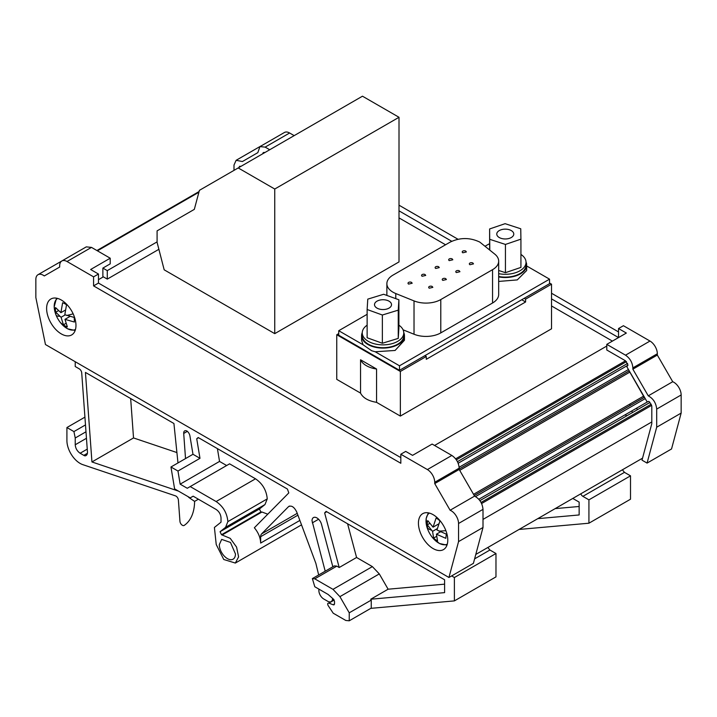 <?xml version="1.0" encoding="UTF-8"?>
<svg xmlns="http://www.w3.org/2000/svg" width="717" height="717" viewBox="0 0 717 717"><rect width="100%" height="100%" fill="white"/><g stroke="black" fill="none" stroke-linecap="round" stroke-linejoin="round"><path stroke-width="1.08" d="M325.204 571.189L312.02 520.748A6.919 3.997 60 0 1 313.454 517.584A6.919 3.997 60 0 1 321.512 524.297L332.84 566.78M185.524 458.584L183.704 433.453A4.84 2.796 60 0 1 183.686 433.104A4.84 2.796 60 0 1 184.69 430.881A4.84 2.796 60 0 1 186.841 430.98A4.84 2.796 60 0 1 189.915 435.873L192.981 454.282L199.98 458.324L196.727 438.768L198.537 437.72M235.454 553.945A11.418 6.587 60 0 1 233.097 559.17A11.418 6.587 60 0 1 224.296 556.105A11.418 6.587 60 0 1 219.312 544.624L221.678 539.39L230.48 542.455L235.454 553.945M418.432 523.15A20.757 11.983 -120 0 0 427.493 544.042A20.757 11.983 -120 0 0 443.482 549.598A20.757 11.983 -120 0 0 447.784 540.098A20.757 11.983 -120 0 0 438.723 519.207A20.757 11.983 -120 0 0 422.734 513.65A20.757 11.983 -120 0 0 418.432 523.15M46.614 308.48A20.757 11.983 -120 0 0 55.675 329.372A20.757 11.983 -120 0 0 71.664 334.938A20.757 11.983 -120 0 0 75.966 325.428A20.757 11.983 -120 0 0 66.905 304.546A20.757 11.983 -120 0 0 50.916 298.98A20.757 11.983 -120 0 0 46.614 308.48M262.736 153.779A3.46 1.999 60 0 1 263.426 152.596A3.46 1.999 60 0 1 264.797 152.587M58.31 310.739L55.747 312.218A13.489 7.788 -120 0 1 55.46 309.807A13.489 7.788 -120 0 1 55.576 307.602L60.891 312.675L65.283 310.138M75.168 330.483L67.541 328.789L60.452 322.623A17.952 10.37 -120 0 0 75.482 329.479M57.548 298.406A17.952 10.37 -120 0 0 54.214 307.046A17.952 10.37 -120 0 0 55.962 314.853L55.962 314.853A17.952 10.37 -120 0 0 56.034 315.032A30.446 5.942 158.1 0 0 56.043 315.041A30.446 30.446 0 0 0 60.452 322.623M429.6 523.509L427.296 524.835A13.489 7.788 -120 0 1 427.35 522.594A13.489 7.788 -120 0 1 427.798 520.65L433.068 527.165L438.714 523.903M429.366 513.076A17.952 10.37 -120 0 0 426.131 519.216A17.952 10.37 -120 0 0 426.884 526.843A17.952 10.37 -120 0 0 427.78 529.522A17.952 10.37 -120 0 0 427.789 529.531A30.446 30.446 0 0 0 432.27 537.293A17.952 10.37 -120 0 0 432.27 537.293A17.952 10.37 -120 0 0 447.3 544.14M375.798 302.036A8.505 4.911 180 0 1 385.361 299.921A8.505 4.911 180 0 1 391.518 304.644A8.505 4.911 180 0 1 390.218 307.252A8.505 4.911 180 0 1 380.664 309.359A8.505 4.911 180 0 1 374.507 304.644A8.505 4.911 180 0 1 375.798 302.036M435.73 268.445L439.27 267.602L438.661 266.751A2.079 1.201 0 0 0 436.402 266.491A2.079 1.201 0 0 0 435.12 267.593A2.079 1.201 0 0 0 435.73 268.445M449.281 260.621L452.821 259.778L452.212 258.927A2.079 1.201 0 0 0 449.953 258.667A2.079 1.201 0 0 0 448.672 259.769A2.079 1.201 0 0 0 449.281 260.621M462.832 252.796L466.373 251.954L465.763 251.102A2.079 1.201 0 0 0 463.505 250.842A2.079 1.201 0 0 0 462.223 251.945A2.079 1.201 0 0 0 462.832 252.796M469.949 264.725L473.498 263.883L472.879 263.031A2.079 1.201 0 0 0 470.621 262.772A2.079 1.201 0 0 0 469.339 263.883A2.079 1.201 0 0 0 469.949 264.725M456.397 272.55L459.938 271.707L459.328 270.856A2.079 1.201 0 0 0 457.07 270.596A2.079 1.201 0 0 0 455.788 271.707A2.079 1.201 0 0 0 456.397 272.55M442.846 280.374L446.386 279.531L445.777 278.68A2.079 1.201 0 0 0 443.518 278.42A2.079 1.201 0 0 0 442.237 279.531A2.079 1.201 0 0 0 442.846 280.374M429.295 288.198L432.835 287.356L432.226 286.504A2.079 1.201 0 0 0 429.967 286.244A2.079 1.201 0 0 0 428.685 287.356A2.079 1.201 0 0 0 429.295 288.198M422.17 276.269L425.719 275.418L425.109 274.575A2.079 1.201 0 0 0 422.851 274.315A2.079 1.201 0 0 0 421.569 275.418A2.079 1.201 0 0 0 422.17 276.269M408.618 284.093L412.167 283.242L411.558 282.399A2.079 1.201 0 0 0 409.299 282.139A2.079 1.201 0 0 0 408.018 283.242A2.079 1.201 0 0 0 408.618 284.093M492.552 269.673L440.785 299.563A20.892 12.064 180 0 1 414.023 300.907L395.784 293.54A20.892 12.064 180 0 1 392.988 292.186A20.892 12.064 180 0 1 386.875 283.654A20.892 12.064 180 0 1 392.988 275.122L450.231 242.077C460.081 237.399 469.931 237.399 479.781 242.077L494.9 254.221A20.892 12.064 180 0 1 498.673 261.14A20.892 12.064 180 0 1 492.552 269.673L492.552 303.004A20.892 12.064 180 0 0 498.673 294.472L498.673 261.14M498.673 273.661A20.757 11.983 -0 0 0 505.467 274.288A20.757 11.983 -0 0 0 526.027 262.305A20.757 11.983 -0 0 0 520.927 254.427M498.673 276.493A20.757 11.983 -0 0 0 505.467 277.112A20.757 11.983 -0 0 0 525.973 266.007A20.757 11.983 -0 0 0 526.027 265.129L526.027 262.305M505.189 229.144A8.505 4.911 180 0 1 513.775 234.056A8.505 4.911 180 0 1 505.351 238.967A8.505 4.911 -0 0 1 496.764 234.056A8.505 4.911 -0 0 1 505.189 229.144M403.77 332.885L403.77 335.708A20.757 11.983 -0 0 1 400.606 342.072A20.757 11.983 -0 0 1 377.276 347.234A20.757 11.983 -0 0 1 362.255 335.708L362.255 332.885A20.757 11.983 180 0 0 377.276 344.402A20.757 11.983 180 0 0 400.606 339.249A20.757 11.983 -0 0 0 403.77 332.885A20.757 11.983 -0 0 0 398.894 325.168M367.131 325.168A20.757 11.983 -0 0 0 365.419 326.531A20.757 11.983 180 0 0 362.255 332.885M612.417 341.104L551.525 305.953M445.562 244.775L399.01 217.896M98.471 279.675L102.872 277.129L102.872 268.095L107.281 270.632L107.281 279.11L102.872 276.565M274.745 333.647L399.01 261.911L399.01 117.283L274.745 189.028L274.745 333.647L164.175 269.816L157.086 242.328L157.086 230.865L194.316 209.373L199.416 190.337L362.47 96.195L399.01 117.283M376.559 369.022L360.552 359.773A22.137 12.781 180 0 0 376.559 369.022L376.559 402.345L400.355 416.084L551.525 328.807L551.525 284.174L549.545 283.036M376.559 402.345C368.296 400.955 362.963 397.872 360.552 393.104L336.757 379.365L336.757 334.74L400.355 371.46L426.283 356.483L424.867 355.668L549.545 283.681L549.545 279.164L399.494 365.795L375.197 351.76L395.103 350.461L404.46 340.234L404.46 335.708A21.447 12.386 0 0 0 403.761 332.58M398.894 299.778L398.894 328.027L398.249 338.397L382.367 343.255L367.131 337.752L367.131 309.502L382.367 315.014L398.249 310.147L398.894 299.778L383.658 294.266L367.776 299.132L367.131 309.502M489.621 249.866L489.621 228.956L489.792 250.009M489.792 239.335L505.44 244.434L520.927 239.155L520.748 228.777L505.1 223.677L489.621 228.956M520.927 239.155L520.927 267.405L505.44 272.675L498.673 270.47M505.44 244.434L505.44 272.675M440.785 299.563L440.785 332.894A20.892 12.064 180 0 1 414.023 334.239L403.071 329.811M440.785 332.894L492.552 303.004M362.264 332.58A21.447 12.386 0 0 0 361.565 335.708L361.565 340.234L363.035 344.743L338.738 330.716L367.131 314.315M526.628 265.935L549.545 279.164M498.673 281.431L517.271 279.908L526.663 270.524L526.663 266.007L525.973 266.007M485.149 246.182L488.779 244.085L489.621 244.569M338.738 330.716L338.738 335.233L399.494 370.313L399.494 365.795M399.494 370.313L424.867 355.668M524.181 298.326L525.597 299.15L525.597 301.974L426.283 359.316L426.283 356.483M525.597 301.974L521.734 299.742M360.552 359.773L360.552 393.104M525.597 299.15L551.525 284.174M400.355 371.46L400.355 416.084M338.738 333.593L336.757 334.74M526.628 266.007L526.628 264.008L526.027 264.008M526.628 264.008A21.447 12.386 -0 0 0 526.018 261.992M498.673 276.905A21.447 12.386 -0 0 0 526.663 266.007M361.565 335.708A21.447 12.386 0 0 0 371.621 346.203A21.447 12.386 0 0 0 393.4 346.544A21.447 12.386 0 0 0 404.46 335.708M363.035 344.743L371.63 350.73L375.197 351.76M382.367 315.014L382.367 343.255M398.249 310.147L398.249 338.397M438.347 524.943L437.72 524.486M433.068 527.165L436.079 518.086A13.489 7.788 -120 0 1 439.96 520.918L436.949 529.997L446.315 534.147L445.813 538.333L436.438 534.183L440.426 531.88M436.438 534.183L437.531 540.896A13.489 7.788 -120 0 1 433.651 538.064L432.557 531.351L437.245 528.653M436.474 536.433L433.651 538.064M432.557 531.351L427.296 524.835M69.361 316.815L69.343 316.34M60.891 312.675L62.621 302.789A13.489 7.788 -120 0 1 66.529 304.842L64.808 314.727L74.227 317.425L74.398 322.041L64.978 319.343L69.916 316.493M64.978 319.343L67.353 326.862A13.489 7.788 -120 0 1 63.446 324.801L61.07 317.281L65.202 314.897M65.839 323.421L63.446 324.801M61.07 317.281L55.747 312.218M629.867 404.065L630.055 405.553M643.149 396.393L644.18 397.057M647.075 463.092L656.691 427.215L681.15 413.091L671.542 448.967L647.075 463.092L642.011 460.162L651.798 423.648L651.798 406.27L649.754 402.3A1.73 0.995 -120 0 0 648.141 401.502L478.804 499.274L648.141 401.502M681.15 413.091L681.15 394.968A10.379 5.996 -120 0 0 672.716 381.722L648.258 395.847L632.86 369.183L632.86 367.884L657.328 353.759A10.379 5.996 -120 0 0 649.987 341.05L625.52 355.175L606.788 344.357L606.788 350.004L625.502 360.812L455.618 458.835M629.168 370.913L643.552 396.169A3.46 1.999 -120 0 0 644.386 397.281M651.798 421.954L483.007 519.404M642.549 458.163L475.792 554.438M626.828 415.806L625.099 414.811M102.872 268.095L110.212 263.856L110.212 258.21L90.647 269.502L98.471 274.028L98.471 283.063L400.821 457.625M157.086 241.88L107.281 270.632M158.887 249.31L107.281 279.11M606.788 346.051L434.574 445.472M627.967 365.213L458.163 463.254L627.967 365.213M628.442 369.515L459.149 467.26M629.23 370.877L459.185 469.052M645.237 398.607L475.541 496.585M269.717 149.745L265.156 147.119L289.614 132.995A10.379 5.996 -120 0 0 284.425 132.484L259.966 146.6L265.156 147.119M233.993 170.377L233.993 165.053L236.135 160.303L242.418 161.54L257.815 152.649L259.966 146.6M238.904 167.536L239.595 166.29L241.029 166.308M641.706 392.486A27.676 15.98 -120 0 0 641.213 392.118M656.691 427.215L656.691 409.093L681.15 394.968M648.258 395.847C653.268 398.58 656.073 402.999 656.691 409.093M625.52 355.175C629.983 358.249 632.43 362.488 632.86 367.884M625.502 360.812L627.967 365.061L626.864 366.781L647.218 402.04M632.86 369.183L657.328 355.058L657.328 353.759M606.788 344.357L626.353 333.055L618.529 328.538L618.529 337.573L551.525 298.89M451.746 241.288L399.01 210.843M672.716 381.722L657.328 355.058M649.987 341.05L623.423 325.715L618.529 328.538M618.529 331.926L551.525 293.244M457.993 239.245L399.01 205.187M294.176 135.63L289.614 132.995M261.131 145.927A10.379 5.996 -120 0 0 260.603 146.178L236.135 160.303M622.383 469.805L624.462 472.351L582.876 496.352L588.926 499.848L588.926 523.213L519.063 529.451M588.926 523.213L630.512 499.202L630.512 475.837L624.462 472.351M537.777 518.651L579.148 514.958L579.148 502.106L572.784 498.44M582.876 496.352A3.46 1.999 60 0 1 580.797 493.816M588.926 499.848L630.512 475.837M579.148 506.48L555.146 508.622M62.988 260.325L38.001 274.701A10.379 5.996 60 0 1 44.284 275.937L59.672 267.047L59.672 265.747A10.379 5.996 60 0 1 61.823 260.997A10.379 5.996 60 0 1 67.013 261.508L93.577 276.852L98.471 274.028M67.013 261.508L91.48 247.392L86.291 246.872L61.823 260.997M91.48 247.392L110.212 258.21M93.577 276.852L93.577 285.886L400.821 463.272L400.821 454.228L405.714 451.405L412.562 455.358L432.127 444.065L451.844 455.447L427.386 469.572A10.379 5.996 60 0 1 434.726 482.281L459.185 468.156C458.746 462.761 456.299 458.522 451.844 455.447M459.185 468.156L459.185 469.456L474.582 496.119L450.115 510.244A10.379 5.996 60 0 1 458.548 523.491L458.548 541.613L483.007 527.488L473.399 563.365L448.941 577.481L45.458 344.536L35.85 297.564L35.85 279.451A10.379 5.996 60 0 1 38.001 274.701M458.548 523.491L483.007 509.366C482.398 503.271 479.592 498.853 474.582 496.119M483.007 509.366L483.007 527.488M434.726 482.281L434.726 483.581L459.185 469.456M458.548 541.613L448.941 577.481M93.577 285.886L98.471 283.063M400.821 454.228L427.386 469.572M434.726 483.581L450.115 510.244M487.838 547.483L489.917 550.02L474.6 558.866M451.629 575.93L454.39 577.526L454.39 600.891L495.976 576.88L495.976 553.515L489.917 550.02M130.664 398.535L133.523 437.944L176.911 452.561M215.925 526.242L221.024 522.164L221.024 517.925C220.737 514.331 219.106 511.508 216.131 509.455L193.142 496.182L190.202 497.876L174.598 488.869L170.96 466.991L177.968 471.033L180.146 484.163L187.271 488.268L190.202 486.574L216.131 501.542C223.157 506.363 227.074 513.058 227.872 521.617L225.586 527.309L220.056 531.727L221.499 534.73L230.247 538.368L236.583 547.107L238.6 556.867L235.346 563.06L223.767 559.502L216.229 544.535L214.401 527.452L215.925 526.242M318.671 574.962L315.856 563.338L296.739 512.037C294.185 506.91 291.434 505.127 288.494 506.677L261.588 533.905A6.919 3.997 60 0 0 260.656 536.683L260.656 543.065C260.477 537.696 258.371 532.597 254.356 527.766L288.799 492.911L287.436 489.048L198.197 437.522L196.727 438.768M288.996 506.283L289.578 506.05M330.223 601.895A6.919 3.997 60 0 1 327.678 601.249L323.761 598.991A6.919 3.997 60 0 1 318.868 590.521L318.868 589.105M332.571 598.39L332.571 598.426A6.919 3.997 60 0 1 331.854 600.954M314.79 578.843L336.802 566.134L334.382 565.892L312.37 578.601L314.79 578.843L332.993 589.347L339.912 596.652L349.242 612.811L349.233 620.805L345.782 620.456L333.226 613.214L328.108 605.515C327.373 603.768 327.642 602.961 328.915 603.114L333.952 599.744M336.802 566.134L339.204 567.514L356.573 557.485L347.584 523.769M444.603 584.158L388.121 589.204L370.752 599.224L444.603 592.627L444.603 579.784L326.11 511.373L324.649 512.942L339.204 567.514M370.752 599.224L371.254 600.102L349.242 612.811M349.233 620.805L371.254 608.097L371.254 600.102M454.39 600.891L370.797 608.357M87.393 453.305L83.817 455.367A3.46 1.999 60 0 0 85.511 455.788A6.919 3.997 60 0 0 86.031 455.564A6.919 3.997 60 0 0 87.465 452.4A6.919 3.997 60 0 0 87.447 451.898L81.711 372.849A3.46 1.999 60 0 0 79.273 368.861L75.231 366.53L75.231 361.727M83.817 455.367L80.125 453.234C77.158 451.181 75.527 448.358 75.231 444.764L86.461 438.284M85.986 431.786L75.231 437.997L75.231 444.764M75.231 437.997L73.923 431.589L66.914 427.538L84.92 417.142M188.257 496.747A2.079 1.201 60 0 0 189.1 497.652L194.603 501.389A55.352 31.96 60 0 1 184.17 525.418A3.46 1.999 60 0 1 184.108 525.453A3.46 1.999 60 0 1 181.535 524.629A3.46 1.999 60 0 1 179.94 521.295L178.399 500.072A3.46 1.999 60 0 0 175.459 495.859L82.822 464.652A18.678 10.782 60 0 1 66.914 440.534L66.914 427.538M177.977 462.94L173.926 423.505L85.44 372.428L91.937 461.954L178.479 491.109M312.37 578.601L314.79 586.748L328.135 594.456L333.441 599.161L334.525 601.42L334.525 603.866L333.297 604.825L328.915 603.114L334.158 600.084M334.095 604.816L333.297 604.825L334.507 604.117M190.202 486.574L229.583 463.836L255.512 478.804L216.131 501.542M220.056 531.727L259.437 508.989L264.967 504.571L267.253 498.88L227.872 521.617M85.484 424.912L73.923 431.589M454.39 577.526L495.976 553.515M388.121 589.204L379.293 573.914L372.374 566.609L356.573 557.485M180.146 484.163L219.536 461.425L226.653 465.53M267.253 498.88C266.455 490.32 262.539 483.625 255.512 478.804M170.96 466.991L192.981 454.282M177.968 471.033L199.98 458.324M219.536 461.425L217.403 448.609M259.437 508.989L260.88 511.992L261.947 512.019L222.566 534.757M267.773 514.188L261.947 512.019M198.385 499.211L194.603 501.389M324.649 512.942L326.737 511.732M91.937 461.954L133.523 437.944M221.499 534.73L260.88 511.992M238.205 167.939L274.745 189.028M631.901 410.877L632.34 412.625M637.234 409.801L636.804 408.054M395.784 293.54L395.784 298.657M414.023 300.907L414.023 334.239M431.159 530.06A30.446 10.038 164.3 0 1 426.884 526.843M445.875 530.625A30.446 10.038 164.3 0 1 438.777 531.046M59.654 316.305A30.446 5.942 158.1 0 1 56.043 315.041A30.446 30.446 0 0 1 55.962 314.853L54.178 306.786L56.518 298.173M73.152 313.831A30.446 5.942 158.1 0 1 66.645 315.462M649.943 402.461L479.897 500.636M626.479 361.601L456.344 459.821M651.251 404.182L481.044 502.456M651.681 405.347L481.591 503.549M199.093 191.538L96.912 250.529L199.093 191.538M198.905 192.228L97.422 250.825M627.626 363.42L457.446 461.667M629.203 370.841L459.185 468.999M629.714 372.195L459.705 470.352M643.552 396.169L473.543 494.318M644.449 397.245L474.233 495.519L644.449 397.245M644.475 397.281L474.251 495.564M87.241 449.129L80.125 453.234M264.967 504.571L225.586 527.309M379.293 573.914L339.912 596.652M372.374 566.609L332.993 589.347M85.511 455.788L86.488 455.223M261.588 533.905L297.223 513.327M260.656 536.683L297.913 515.173M299.867 520.425L260.656 543.065M183.704 433.453L187.334 431.356M312.316 522.854L318.59 519.233M446.987 545.153L439.36 543.459L432.27 537.284M427.78 529.522L426.104 518.696L428.336 512.843M386.875 283.654L386.875 295.431M235.346 563.06L301.516 524.853"/></g></svg>
